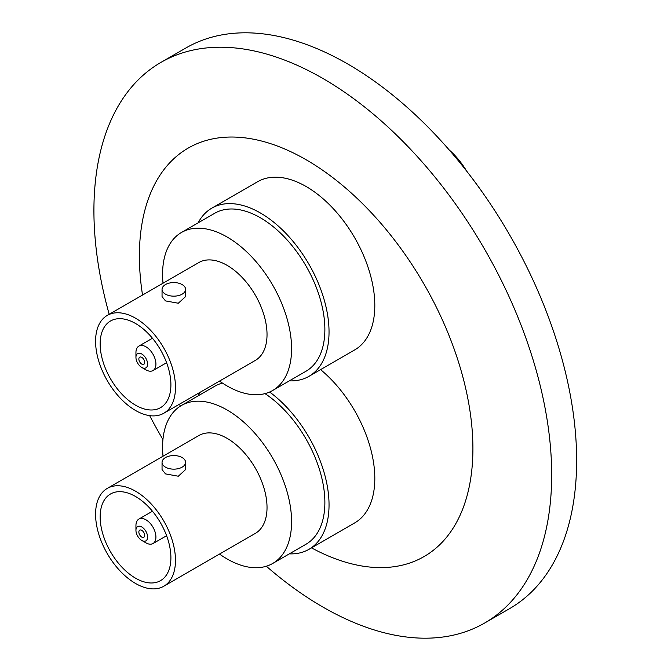 <?xml version="1.0" encoding="UTF-8"?>
<svg xmlns="http://www.w3.org/2000/svg" width="671" height="671" viewBox="0 0 671 671"><rect width="100%" height="100%" fill="white"/><g stroke="black" fill="none" stroke-linecap="round" stroke-linejoin="round"><path stroke-width="1.01" d="M198.113 222.864A97.102 56.062 60 0 1 211.818 208.153L257.597 181.724A97.102 56.062 60 0 1 306.152 186.538A97.102 56.062 60 0 1 369.587 272.107A97.102 56.062 60 0 1 354.699 349.918L308.928 376.347A97.102 56.062 60 0 1 289.335 380.86M142.529 295.047A235.831 136.154 60 0 1 306.152 159.765A235.831 136.154 60 0 1 472.887 445.502A235.831 136.154 60 0 1 311.487 547.863M109.188 314.305A323.69 186.882 60 0 1 160.956 62.386A323.69 186.882 60 0 1 322.793 78.415A323.69 186.882 60 0 1 534.25 363.657A323.69 186.882 60 0 1 484.638 623.032A323.69 186.882 60 0 1 322.793 606.995A323.69 186.882 60 0 1 266.328 566.232M160.956 62.386L185.917 47.968A323.69 186.882 60 0 1 347.763 64.005A323.69 186.882 60 0 1 559.22 349.239A323.69 186.882 60 0 1 509.608 608.614L484.638 623.032M162.936 439.564A323.69 186.882 60 0 1 149.675 415.643M320.57 369.62A97.102 56.062 60 0 1 372.011 454.401A97.102 56.062 60 0 1 354.699 522.91L308.928 549.339A97.102 56.062 60 0 1 289.335 553.852M180.373 406.131A235.831 136.154 60 0 1 179.392 404.244M214.762 386.244A91.222 52.665 60 0 1 222.462 383.099A91.222 52.665 60 0 0 214.762 386.244L181.472 405.46A91.222 52.665 60 0 1 227.083 409.981A91.222 52.665 60 0 1 286.676 490.367A91.222 52.665 60 0 1 272.694 563.464A91.222 52.665 60 0 1 227.083 558.943A91.222 52.665 60 0 1 219.518 554.07M269.625 392.023A97.102 56.062 60 0 1 325.443 477.484A97.102 56.062 60 0 1 308.928 549.339M198.113 395.856A97.102 56.062 60 0 1 200.285 392.183M264.995 393.617A91.222 52.665 60 0 1 320.813 474.12A91.222 52.665 60 0 1 305.984 544.24A91.222 52.665 60 0 0 320.813 474.12A91.222 52.665 60 0 0 264.995 393.617M141.774 530.35A4.118 2.382 -120 0 0 139.711 530.149A4.118 2.382 -120 0 0 139.082 533.453A4.118 2.382 -120 0 0 141.774 537.077A4.118 2.382 -120 0 0 143.829 537.286A4.118 2.382 -120 0 0 144.458 533.982A4.118 2.382 -120 0 0 141.774 530.35M145.934 542.847L141.774 540.44A8.237 4.756 -120 0 0 147.595 537.077A8.237 4.756 -120 0 0 141.774 526.987A8.237 4.756 -120 0 0 135.945 530.35A8.237 4.756 -120 0 0 141.774 540.44L145.934 542.847A14.125 8.153 -120 0 0 152.996 543.544A14.125 8.153 -120 0 0 155.16 532.229A14.125 8.153 -120 0 0 145.934 519.782A14.125 8.153 -120 0 0 138.872 519.086A14.125 8.153 -120 0 0 135.945 525.544L135.945 530.35M135.525 496.473A50.023 28.878 -120 0 0 110.514 493.999A50.023 28.878 -120 0 0 102.848 534.082A50.023 28.878 -120 0 0 135.525 578.167A50.023 28.878 -120 0 0 160.537 580.641A50.023 28.878 -120 0 0 168.211 540.558A50.023 28.878 -120 0 0 135.525 496.473M182.135 457.555A11.768 6.794 180 0 1 185.582 462.361A11.768 6.794 180 0 1 178.318 468.635A11.768 6.794 180 0 1 165.494 467.167A11.768 6.794 180 0 1 162.046 462.361A11.768 6.794 180 0 1 169.31 456.079A11.768 6.794 180 0 1 182.135 457.555M185.582 462.361L185.582 469.591L178.31 476.225L165.494 473.894L162.046 469.591L162.046 462.361M135.525 583.451A56.498 32.619 -120 0 0 163.774 586.253A56.498 32.619 -120 0 0 172.439 540.977A56.498 32.619 -120 0 0 135.525 491.189A56.498 32.619 -120 0 0 107.276 488.396A56.498 32.619 -120 0 0 98.62 533.663A56.498 32.619 -120 0 0 135.525 583.451M163.774 586.253L255.332 533.395A56.498 32.619 -120 0 0 263.988 488.119A56.498 32.619 -120 0 0 227.083 438.331A56.498 32.619 -120 0 0 198.834 435.538L107.276 488.396M163.019 456.205A91.222 52.665 60 0 1 181.472 405.46M214.762 213.252A91.222 52.665 60 0 1 260.373 217.773A91.222 52.665 60 0 1 319.966 298.159A91.222 52.665 60 0 1 305.984 371.248A91.222 52.665 60 0 0 319.966 298.159A91.222 52.665 60 0 0 260.373 217.773A91.222 52.665 60 0 0 214.762 213.252L181.472 232.476A91.222 52.665 60 0 1 227.083 236.989A91.222 52.665 60 0 1 286.676 317.375A91.222 52.665 60 0 1 272.694 390.472A91.222 52.665 60 0 1 227.083 385.951A91.222 52.665 60 0 1 219.518 381.078M211.818 208.153A97.102 56.062 60 0 1 260.373 212.967A97.102 56.062 60 0 1 323.808 298.536A97.102 56.062 60 0 1 308.928 376.347M141.774 357.366A4.118 2.382 -120 0 0 139.711 357.157A4.118 2.382 -120 0 0 139.082 360.461A4.118 2.382 -120 0 0 141.774 364.093A4.118 2.382 -120 0 0 143.829 364.294A4.118 2.382 -120 0 0 144.458 360.99A4.118 2.382 -120 0 0 141.774 357.366M145.934 369.855L141.774 367.456A8.237 4.756 -120 0 0 147.595 364.093A8.237 4.756 -120 0 0 141.774 354.003A8.237 4.756 -120 0 0 135.945 357.366A8.237 4.756 -120 0 0 141.774 367.456L145.934 369.855A14.125 8.153 -120 0 0 152.996 370.56A14.125 8.153 -120 0 0 155.16 359.237A14.125 8.153 -120 0 0 145.934 346.79A14.125 8.153 -120 0 0 138.872 346.093A14.125 8.153 -120 0 0 135.945 352.56L135.945 357.366M135.525 323.489A50.023 28.878 -120 0 0 110.514 321.006A50.023 28.878 -120 0 0 102.848 361.09A50.023 28.878 -120 0 0 135.525 405.175A50.023 28.878 -120 0 0 160.537 407.649A50.023 28.878 -120 0 0 168.211 367.565A50.023 28.878 -120 0 0 135.525 323.489M182.135 284.563A11.768 6.794 180 0 1 185.582 289.369A11.768 6.794 180 0 1 178.318 295.643A11.768 6.794 180 0 1 165.494 294.175A11.768 6.794 180 0 1 162.046 289.369A11.768 6.794 180 0 1 169.31 283.087A11.768 6.794 180 0 1 182.135 284.563M185.582 289.369L185.582 296.599L178.31 303.233L165.494 300.902L162.046 296.599L162.046 289.369M135.525 410.459A56.498 32.619 -120 0 0 163.774 413.261A56.498 32.619 -120 0 0 172.439 367.985A56.498 32.619 -120 0 0 135.525 318.197A56.498 32.619 -120 0 0 107.276 315.404A56.498 32.619 -120 0 0 98.62 360.671A56.498 32.619 -120 0 0 135.525 410.459M163.774 413.261L255.332 360.402A56.498 32.619 -120 0 0 263.988 315.127A56.498 32.619 -120 0 0 227.083 265.339A56.498 32.619 -120 0 0 198.834 262.546L107.276 315.404M449.243 149.985A56.498 32.619 60 0 1 466.68 171.13M163.019 283.221A91.222 52.665 60 0 1 181.472 232.476M166.584 535.701L152.996 543.544M272.694 563.464L305.984 544.24M152.46 511.235L138.872 519.086M166.584 362.709L152.996 370.56M272.694 390.472L305.984 371.248M152.46 338.243L138.872 346.093"/></g></svg>
